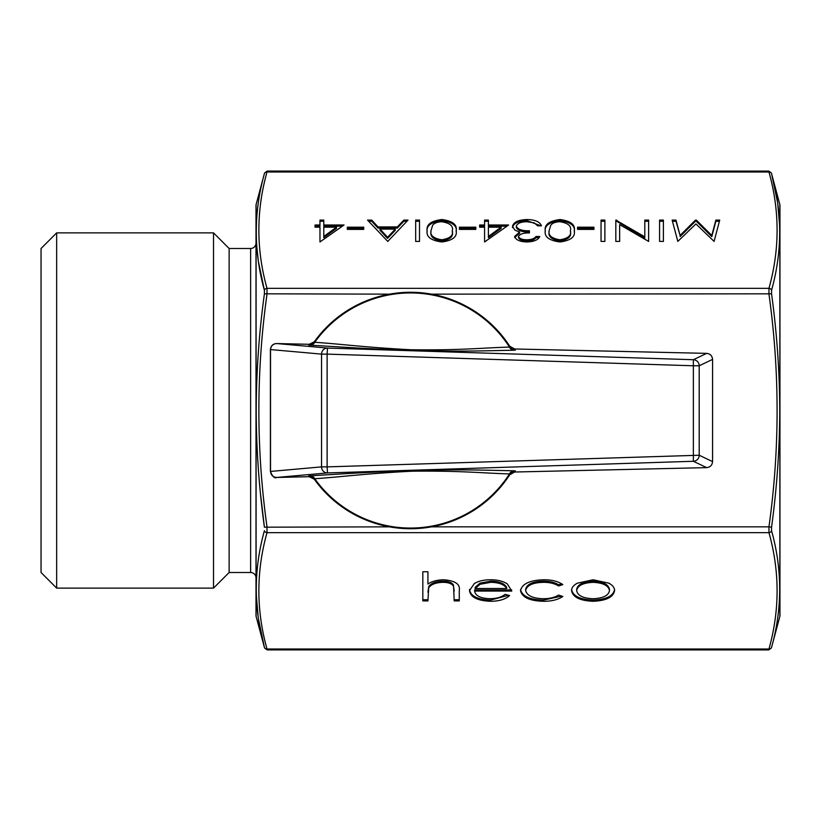 <?xml version="1.0" encoding="UTF-8"?>
<svg xmlns="http://www.w3.org/2000/svg" width="821" height="821" viewBox="0 0 821 821"><rect width="100%" height="100%" fill="white"/><g stroke="black" fill="none" stroke-linecap="round" stroke-linejoin="round"><path stroke-width="1.23" d="M514.664 472.013L706.655 467.631L514.664 472.013L509.728 474.774L514.664 472.013L515.362 470.905A6.045 6.045 -147.7 0 0 510.405 473.717A118.224 118.224 0 0 1 313.796 478.51L314.751 478.715A6.045 5.183 86.6 0 0 310.215 475.79L308.706 475.944A6.045 6.045 144.9 0 1 313.796 478.51M310.215 345.21A6.045 5.183 -86.6 0 0 314.751 342.285C342.429 344.143 361.692 347.078 410.5 349.746C462.264 350.393 481.075 347.878 509.492 347.088A117.567 117.567 0 0 0 314.751 342.285L313.796 342.49A6.045 6.045 35.1 0 1 308.706 345.056L310.215 345.21C338.981 346.76 360.245 348.586 412.778 350.485C464.871 351.757 485.334 350.741 513.884 350.218L515.362 350.095A6.045 6.045 -32.3 0 1 510.405 347.283L509.492 347.088A6.045 5.193 88.5 0 0 513.884 350.218M250.631 572.504L250.631 248.496L229.131 248.496L229.131 572.504L250.631 572.504A5.378 5.378 0 0 1 255.998 577.871M250.631 248.496A5.378 5.378 0 0 0 255.998 243.129M256.09 616.386L256.09 204.614A2.689 2.689 0 0 0 255.998 205.301L255.998 615.699A2.689 2.689 0 0 0 256.09 616.386L264.536 647.913L267.133 649.904L768.815 649.914L768.959 649.011C779.796 610.229 779.796 571.447 768.959 532.665L768.959 526.846L771.555 527.185L771.555 530.694C782.382 569.723 782.382 608.618 771.555 647.379L771.555 647.379A2.689 2.309 -165.2 0 1 768.959 649.011L266.999 649.011L267.133 649.914M779.858 204.614L779.858 616.386A2.689 2.689 0 0 0 779.95 615.699L779.95 205.301A2.689 2.689 0 0 0 779.858 204.614L771.412 173.087L768.815 171.096L267.133 171.086L264.536 173.087L256.09 204.614M777.518 202.161L771.555 173.621C782.382 212.454 782.382 251.349 771.555 290.306L771.555 293.815C776.861 332.546 779.601 371.441 779.765 410.5C779.601 449.569 776.861 488.464 771.555 527.185M260.585 494.468L264.403 527.185C259.087 488.454 256.357 449.559 256.193 410.5C256.357 371.431 259.087 332.536 264.403 293.815L264.403 290.306C253.576 251.277 253.576 212.382 264.403 173.621L264.403 173.621A2.689 2.309 -165.2 0 1 266.999 171.989L266.999 171.989C256.162 210.771 256.162 249.553 266.999 288.335L266.999 294.154C256.162 371.718 256.162 449.282 266.999 526.846L266.999 532.665C256.162 571.447 256.162 610.229 266.999 649.011A2.689 2.309 -14.8 0 1 264.403 647.379L264.403 647.379C253.576 608.546 253.576 569.651 264.403 530.694A2.689 2.309 14.8 0 0 266.999 532.665L768.959 532.665A2.689 2.309 165.2 0 0 771.555 530.694M256.285 595.03L258.184 617.115M258.441 618.839L264.403 647.379M229.131 248.496L213.522 232.887L56.659 232.887L56.659 588.113L213.522 588.113L213.522 232.887M229.131 572.504L213.522 588.113M56.659 588.113L41.05 572.504L41.05 248.496L56.659 232.887M644.803 220.09L648.631 220.09L648.631 241.415L619.65 224.626L619.65 241.415L615.822 241.415L615.822 220.09L644.803 236.838L644.803 220.09M593.942 227.191L593.942 229.387L577.543 229.387L577.543 227.191L593.942 227.191M527.051 239.773C531.444 239.681 534.42 238.583 535.98 236.489L539.808 236.489C538.207 239.886 533.978 241.713 527.103 241.959C519.867 241.774 515.711 239.927 514.654 236.417L519.631 232.035L515.013 230.208L512.458 226.422C513.505 222.091 518.42 219.792 527.215 219.535C535.2 219.761 539.941 221.855 541.45 225.826L537.622 225.826L534.276 222.881L527.154 221.732C520.925 221.762 517.302 223.271 516.286 226.237C517.866 229.48 522.238 230.978 529.412 230.752L529.412 232.938C523.685 232.764 520.042 233.934 518.482 236.427C519.416 238.665 522.279 239.773 527.051 239.773L527.051 240.933C531.444 240.84 534.42 239.753 535.98 237.659L535.98 236.489M475.821 227.191L475.821 229.387L459.421 229.387L459.421 227.191L475.821 227.191M419.5 220.09L419.5 241.415L415.672 241.415L415.672 220.09L419.5 220.09M363.713 227.191L363.713 229.387L347.314 229.387L347.314 227.191L363.713 227.191M715.871 220.09L719.719 220.09L714.085 241.415L695.931 223.917L677.807 241.415L672.142 220.09L675.991 220.09L680.075 235.432L695.469 220.09L696.331 220.09L711.786 235.463L715.871 220.09L715.871 221.249L719.412 221.249M344.03 225.005L319.964 241.959L319.964 227.191L315.048 227.191L315.048 225.005L319.964 225.005L319.964 220.09L323.792 220.09L323.792 225.005L344.03 225.005M387.779 241.415L367.541 220.09L371.708 220.09L378.009 226.924L397.354 226.924L403.829 220.09L408.016 220.09L387.779 241.415M441.872 219.535C452.617 220.962 457.369 224.697 456.137 230.742C457.4 236.797 452.638 240.532 441.872 241.959C430.994 240.563 426.089 236.828 427.156 230.742C426.089 224.667 430.994 220.931 441.872 219.535L441.872 220.705C452.617 222.122 457.369 225.857 456.137 231.902M508.63 225.005L484.575 241.959L484.575 227.191L479.649 227.191L479.649 225.005L484.575 225.005L484.575 220.09L488.403 220.09L488.403 225.005L508.63 225.005M559.994 219.535C570.739 220.962 575.49 224.697 574.259 230.742C575.521 236.797 570.759 240.532 559.994 241.959C549.116 240.563 544.21 236.828 545.277 230.742C544.21 224.667 549.116 220.931 559.994 219.535L559.994 220.705C570.739 222.122 575.49 225.857 574.259 231.902M604.882 220.09L604.882 241.415L601.054 241.415L601.054 220.09L604.882 220.09M663.399 220.09L663.399 241.415L659.571 241.415L659.571 220.09L663.399 220.09M543.789 579.77C551.917 579.739 558.259 581.36 562.816 584.634L558.547 585.968C554.709 583.515 549.66 582.305 543.42 582.325C532.839 582.582 526.908 585.301 525.635 590.463C526.877 595.687 532.819 598.447 543.451 598.725C549.629 598.704 554.668 597.493 558.547 595.081L562.816 596.477C558.023 599.74 551.538 601.331 543.369 601.28C529.719 600.921 522.105 597.39 520.524 590.689C522.074 583.813 529.832 580.18 543.789 579.77M422.825 600.91L422.825 571.744L427.926 571.744L427.926 584.059C431.846 581.34 437.121 579.913 443.74 579.77C455.183 580.693 460.365 584.203 459.278 590.299L459.278 600.91L454.177 600.91L453.582 586.41C452.094 583.69 448.512 582.325 442.837 582.325C435.694 582.571 430.984 584.408 428.716 587.826L427.926 600.91L422.825 600.91M577.266 583.208L593.101 579.77L608.895 583.187C612.692 585.291 614.59 587.754 614.59 590.576C613.379 597.165 606.216 600.726 593.101 601.28C579.954 600.736 572.781 597.165 571.57 590.576C571.57 587.754 573.469 585.301 577.266 583.208M489.757 598.725C496.469 598.673 501.559 597.216 505.059 594.353L509.595 595.543C505.449 599.34 499.045 601.249 490.394 601.28C477.432 600.726 470.464 597.165 469.489 590.576L474.271 583.639C478.438 581.052 483.856 579.759 490.517 579.77C497.434 579.77 503.016 581.135 507.255 583.854L511.781 591.069L474.589 591.069C475.369 595.769 480.418 598.314 489.757 598.725M706.655 467.631C710.247 467.211 712.218 465.199 712.556 461.597C712.218 465.199 710.247 467.211 706.655 467.631L693.365 461.279L327.517 472.927L276.718 477.453L309.25 476.703L308.706 475.944M310.215 475.79C338.94 474.24 359.598 472.465 411.783 470.546C464.573 469.222 485.303 470.259 513.884 470.782A6.045 5.193 -88.5 0 0 509.492 473.912C481.475 473.112 462.439 470.69 411.803 471.203C361.835 473.84 342.86 476.847 314.751 478.715A117.567 117.567 0 0 0 509.492 473.912L510.405 473.717A118.224 118.224 0 0 1 410.5 528.724M515.362 470.905L513.884 470.782M308.706 345.056L309.25 344.297L276.718 343.547L327.517 348.073L693.365 359.721L706.655 353.369L514.664 348.987L515.362 350.095M256.614 244.699L258.184 259.929M258.441 261.663L264.403 290.306L264.403 293.815L389.513 294.154M779.673 225.97L777.764 203.885M771.555 173.621L771.555 173.621A2.689 2.309 -14.8 0 0 768.959 171.989L266.999 171.989M431.487 526.846L768.959 526.846C779.796 449.282 779.796 371.718 768.959 294.154L768.959 288.335A2.689 2.309 14.8 0 1 771.555 290.306M431.487 294.154L771.555 293.815M264.403 527.185L389.513 526.846M768.959 171.989C779.796 210.771 779.796 249.553 768.959 288.335L266.999 288.335A2.689 2.309 165.2 0 0 264.403 290.306M514.664 348.987L509.728 346.226L514.664 348.987L706.655 353.369C710.247 353.779 712.218 355.801 712.566 359.403C712.218 355.811 710.247 353.8 706.655 353.369M309.25 344.297L314.31 341.762L309.25 344.297L276.718 343.547C273.003 343.825 270.93 345.836 270.52 349.561L270.52 471.439C270.93 475.164 272.993 477.175 276.718 477.453L276.718 477.453C274.707 478.725 272.593 476.724 270.396 471.439L270.396 349.561C270.94 345.713 273.044 343.701 276.718 343.547L276.718 343.547M410.5 292.276A118.224 118.224 0 0 1 510.405 347.283A118.224 118.224 0 0 0 313.796 342.49A118.224 118.224 0 0 1 410.5 292.276M270.52 471.439L321.555 466.882A6.045 5.768 84.9 0 0 327.517 472.927L327.117 466.882L699.205 455.234A6.045 6.024 -64.6 0 1 693.365 461.279L693.365 359.721A6.045 6.024 -115.4 0 1 699.205 365.766L699.205 455.234L712.556 461.597L712.566 359.403L699.205 365.766L692.965 365.766L327.117 354.118L327.517 348.073A6.045 5.768 95.1 0 0 321.555 354.118L270.52 349.561M309.25 476.703L314.31 479.238L309.25 476.703L276.718 477.453M427.926 599.751L422.825 599.751L422.825 571.744M427.926 571.744L427.926 582.889M459.278 590.299L459.278 599.751L454.177 599.751M453.582 586.41L454.177 591.141M453.582 585.25C452.094 582.52 448.512 581.165 442.837 581.155L442.837 582.325M442.837 581.155C435.694 581.412 430.984 583.238 428.716 586.656L428.716 587.826M428.716 586.656L427.926 592.239M614.59 589.416C613.379 595.995 606.216 599.566 593.101 600.11L593.101 601.28M593.101 600.11C579.954 599.576 572.781 596.005 571.57 589.416M609.48 590.597L609.48 589.437C608.556 584.419 603.086 581.658 593.08 581.155C583.064 581.658 577.594 584.419 576.67 589.437L576.67 590.597C577.594 595.605 583.064 598.314 593.08 598.725C603.086 598.304 608.556 595.594 609.48 590.597C608.556 585.578 603.086 582.828 593.08 582.325C583.064 582.818 577.594 585.578 576.67 590.597M593.08 581.155L593.08 582.325M561.728 583.813L558.547 584.798L558.547 585.968M558.547 584.798C554.709 582.356 549.66 581.135 543.42 581.155L543.42 582.325M543.42 581.155C532.839 581.422 526.908 584.131 525.635 589.304L525.635 590.463M561.677 596.108L543.369 600.11L543.369 601.28M543.369 600.11C529.719 599.751 522.105 596.22 520.524 589.529M508.548 595.266L490.394 600.11L490.394 601.28M490.394 600.11C477.432 599.566 470.464 596.005 469.489 589.416M511.668 589.909L474.589 589.909L474.589 591.069M506.67 588.513L506.67 587.354C504.402 583.382 499.106 581.319 490.784 581.155L480.069 583.105L475.123 587.354L475.123 588.513L506.67 588.513C504.402 584.552 499.106 582.479 490.784 582.325L480.069 584.265L475.123 588.513M480.069 583.105L480.069 584.265M490.784 581.155L490.784 582.325M672.45 221.249L675.991 221.249L675.991 220.09M675.991 221.249L680.075 235.432M680.075 236.592L695.469 221.249L695.469 220.09M695.469 221.249L696.331 221.249L696.331 220.09M696.331 221.249L711.786 236.633L711.786 235.463M711.786 236.633L715.871 221.249M319.964 241.959L319.964 228.361M315.048 227.191L315.048 226.175L319.964 226.175L319.964 225.005M319.964 221.249L323.792 221.249M342.429 226.175L323.792 226.175L323.792 225.005M323.792 236.458L323.792 237.618L336.507 228.361L336.507 227.191L323.792 227.191L323.792 236.458L336.507 227.191M347.314 229.387L347.314 228.361L363.713 228.361L363.713 229.387M368.619 221.249L371.708 221.249L371.708 220.09M371.708 221.249L378.009 228.084L378.009 226.924M378.009 228.084L397.354 228.084L397.354 226.924M397.354 228.084L403.829 221.249L403.829 220.09M403.829 221.249L406.908 221.249M380.031 229.11L380.031 230.27L387.553 238.418L395.27 230.27L395.27 229.11L380.031 229.11L387.553 237.259L395.27 229.11M387.553 238.418L387.553 237.259M415.672 241.415L415.672 221.249L419.5 221.249L419.5 241.415M427.156 231.902C426.089 225.826 430.994 222.091 441.872 220.705M430.984 230.752L430.984 231.912C430.009 236.622 433.591 239.629 441.749 240.933C449.97 239.65 453.49 236.643 452.309 231.912L452.309 230.752C453.49 226.021 449.97 223.014 441.749 221.732C437.141 221.937 434.093 223.158 432.595 225.385L430.984 230.752C430.009 235.453 433.591 238.459 441.749 239.773C449.97 238.49 453.49 235.473 452.309 230.752M441.749 240.933L441.749 239.773M459.421 229.387L459.421 228.361L475.821 228.361L475.821 229.387M484.575 241.959L484.575 228.361M479.649 227.191L479.649 226.175L484.575 226.175L484.575 225.005M484.575 221.249L488.403 221.249M507.039 226.175L488.403 226.175L488.403 225.005M488.403 236.458L488.403 237.618L501.118 228.361L501.118 227.191L488.403 227.191L488.403 236.458L501.118 227.191M535.98 237.659L539.12 237.659M514.654 237.587L519.631 233.195L519.631 232.035M512.458 227.581C513.505 223.25 518.42 220.962 527.215 220.705L527.215 219.535M527.215 220.705L540.895 225.826M529.412 232.938L529.412 231.912C522.238 232.148 517.866 230.639 516.286 227.407L516.286 226.237M527.051 240.933C522.279 240.943 519.416 239.824 518.482 237.587L518.482 236.427M545.277 231.902C544.21 225.826 549.116 222.091 559.994 220.705M549.105 230.752L549.105 231.912C548.13 236.622 551.712 239.629 559.871 240.933C568.091 239.65 571.611 236.643 570.431 231.912L570.431 230.752C571.611 226.021 568.091 223.014 559.871 221.732C555.263 221.937 552.205 223.158 550.717 225.385L549.105 230.752C548.13 235.453 551.712 238.459 559.871 239.773C568.091 238.49 571.611 235.473 570.431 230.752M559.871 240.933L559.871 239.773M577.543 229.387L577.543 228.361L593.942 228.361L593.942 229.387M601.054 241.415L601.054 221.249L604.882 221.249L604.882 241.415M644.803 221.249L648.631 221.249L648.631 241.415M619.65 225.796L619.65 241.415M615.822 241.415L615.822 221.249L616.694 221.249L616.694 220.09M616.694 221.249L644.803 237.998L644.803 236.838M659.571 241.415L659.571 221.249L663.399 221.249L663.399 241.415M327.117 354.118L327.117 466.882L321.555 466.882L321.555 354.118L327.117 354.118M779.858 616.386L771.412 647.913L768.815 649.904M712.566 461.597L712.566 359.403"/></g></svg>

